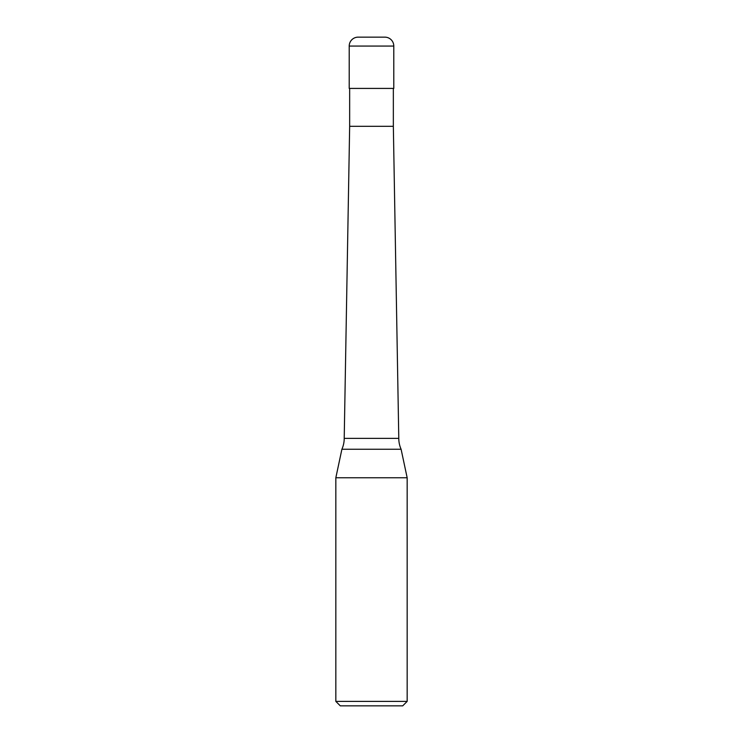 <?xml version="1.0" encoding="UTF-8"?>
<svg xmlns="http://www.w3.org/2000/svg" width="743" height="743" viewBox="0 0 743 743"><rect width="100%" height="100%" fill="white"/><g stroke="black" fill="none" stroke-linecap="round" stroke-linejoin="round"><path stroke-width="1.11" d="M349.21 46.066A8.916 8.916 0 0 1 358.126 37.15L384.874 37.15A8.916 8.916 0 0 1 393.79 46.066L349.21 46.066L349.21 88.417L393.79 88.417L393.79 46.066M344.213 438.37L398.787 438.37A26.748 26.748 0 0 0 401.099 449.246L341.901 449.246A26.748 26.748 0 0 0 344.213 438.37L349.656 126.31L393.344 126.31L393.344 88.417M335.836 701.392L407.164 701.392L402.706 705.85L340.294 705.85L335.836 701.392L335.836 477.758L407.164 477.758L401.099 449.246M393.344 126.31L398.787 438.37M407.164 701.392L407.164 477.758M341.901 449.246L335.836 477.758M349.656 126.31L349.656 88.417"/></g></svg>
